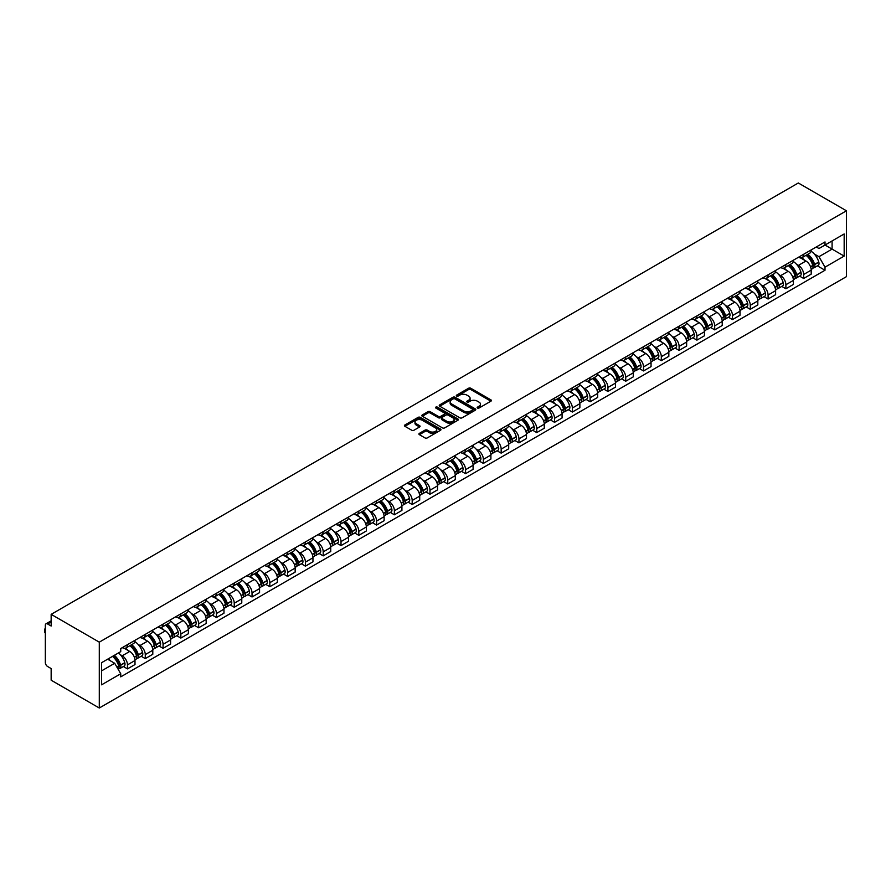 <?xml version="1.0" encoding="UTF-8"?>
<svg xmlns="http://www.w3.org/2000/svg" width="891" height="891" viewBox="0 0 891 891"><rect width="100%" height="100%" fill="white"/><g stroke="black" fill="none" stroke-linecap="round" stroke-linejoin="round"><path stroke-width="1.34" d="M477.465 408.045A1.114 0.635 0 0 0 479.035 408.045L490.93 401.173A1.582 0.913 0 0 0 491.398 400.527A1.582 0.913 0 0 0 490.93 399.881L470.782 388.253A1.582 0.913 0 0 0 468.543 388.253L456.637 395.114A1.114 0.635 0 0 0 458.208 396.027L459.745 395.136A5.068 2.929 0 0 1 466.917 395.136L468.599 396.105A5.068 2.929 0 0 1 470.08 398.177A5.068 2.929 0 0 1 468.599 400.237L467.051 401.128A1.114 0.635 0 0 0 468.621 402.03L470.158 401.15A5.068 2.929 0 0 1 477.331 401.15L479.002 402.119A5.068 2.929 0 0 1 480.494 404.18A5.068 2.929 0 0 1 479.002 406.251L477.465 407.142A1.114 0.635 0 0 0 477.465 408.045L477.465 407.142M419.383 433.371A1.582 0.913 0 0 0 418.926 434.017A1.582 0.913 0 0 0 419.383 434.663L425.04 437.926A1.582 0.913 0 0 0 427.279 437.926L440.488 430.297A1.582 0.913 0 0 0 440.956 429.651A1.582 0.913 0 0 0 440.488 429.005L420.34 417.367A1.582 0.913 0 0 0 418.102 417.367L404.882 424.996A1.582 0.913 0 0 0 404.425 425.642A1.582 0.913 0 0 0 404.882 426.288L411.72 430.23A1.582 0.913 0 0 0 413.959 430.23L419.605 426.967A1.582 0.913 0 0 0 420.073 426.321A1.582 0.913 0 0 0 419.605 425.675L416.22 423.726A4.232 2.45 0 0 1 414.983 421.989A4.232 2.45 0 0 1 417.601 419.728A4.232 2.45 0 0 1 422.211 420.262L435.476 427.925A4.232 2.45 0 0 1 436.724 429.651A4.232 2.45 0 0 1 434.106 431.912A4.232 2.45 0 0 1 429.484 431.378L427.279 430.108A1.582 0.913 0 0 0 425.04 430.108L419.383 433.371L419.383 434.663M99.291 642.155L51.155 614.356L798.314 182.989L846.45 210.788L99.291 642.155L99.291 708.011L846.45 276.644L846.45 210.788M459.856 417.823A1.582 0.913 0 0 0 462.095 417.823L475.315 410.194A1.582 0.913 0 0 0 475.772 409.548A1.582 0.913 0 0 0 475.315 408.902L455.156 397.263A1.582 0.913 0 0 0 452.918 397.263L439.709 404.893A1.582 0.913 0 0 0 439.241 405.539A1.582 0.913 0 0 0 439.709 406.185L459.856 417.823M436.289 408.29A1.114 0.635 0 0 1 437.414 408.446L437.414 407.12L457.896 418.959A1.582 0.913 0 0 1 458.364 419.605A1.582 0.913 0 0 1 457.896 420.251L444.687 427.88A1.582 0.913 0 0 1 442.448 427.88L422.301 416.242L422.301 414.95A1.582 0.913 0 0 0 421.833 415.596A1.582 0.913 0 0 0 422.301 416.242M422.301 414.95L427.947 411.687A1.582 0.913 0 0 1 430.186 411.687L438.361 416.398A1.582 0.913 0 0 0 440.6 416.398L444.353 414.237A1.582 0.913 0 0 0 444.821 413.591A1.582 0.913 0 0 0 444.353 412.945L435.844 408.033A1.114 0.635 0 0 1 437.414 407.12M51.155 614.356L51.155 626.017L47.624 623.978A3.23 1.86 -120 0 0 46.009 623.811A3.23 1.86 -120 0 0 45.341 625.293L45.341 662.57A3.23 1.86 -120 0 0 47.624 666.513L51.155 668.562L51.155 680.212L99.291 708.011M803.671 254.247A7.418 4.288 60 0 1 802.134 257.577L809.663 253.233A7.418 4.288 -120 0 0 811.2 249.903M796.532 264.282L798.425 265.384A7.418 4.288 60 0 1 803.671 274.473L811.2 270.118A7.418 4.288 -120 0 0 805.954 261.03L800.563 257.922M811.2 270.118L811.2 274.138L803.671 278.482L799.595 276.132M802.134 257.577A7.418 4.288 60 0 1 798.481 257.243M803.671 274.473L803.671 278.482M785.884 264.527A7.418 4.288 60 0 1 784.347 267.857L791.876 263.513A7.418 4.288 -120 0 0 793.402 260.172M781.797 286.401L785.884 288.762L793.413 284.418L793.413 280.398A7.418 4.288 -120 0 0 788.156 271.31L782.777 268.191M784.347 267.857A7.418 4.288 60 0 1 780.694 267.523M778.734 274.562L780.627 275.653A7.418 4.288 60 0 1 785.884 284.741L785.884 288.762M768.087 274.796A7.418 4.288 60 0 1 766.55 278.126L774.079 273.782A7.418 4.288 -120 0 0 775.615 270.452M763.999 296.681L768.087 299.031L775.615 294.687L775.615 290.666A7.418 4.288 -120 0 0 770.37 281.578L764.979 278.471M766.55 278.126A7.418 4.288 60 0 1 762.896 277.792M760.936 284.83L762.841 285.933A7.418 4.288 60 0 1 768.087 295.021L768.087 299.031M750.289 285.075A7.418 4.288 60 0 1 748.752 288.406L756.281 284.051A7.418 4.288 -120 0 0 757.818 280.721M746.201 306.95L750.289 309.311L757.818 304.956L757.818 300.946A7.418 4.288 -120 0 0 752.572 291.858L747.181 288.74M748.752 288.406A7.418 4.288 60 0 1 745.099 288.071M743.139 295.11L745.043 296.202A7.418 4.288 60 0 1 750.289 305.29L750.289 309.311M732.491 295.344A7.418 4.288 60 0 1 730.954 298.674L738.483 294.331A7.418 4.288 -120 0 0 740.02 291.001M728.415 317.218L732.491 319.579L740.02 315.236L740.02 311.215A7.418 4.288 -120 0 0 734.774 302.127L729.384 299.02M730.954 298.674A7.418 4.288 60 0 1 727.301 298.34M725.352 305.379L727.245 306.471A7.418 4.288 60 0 1 732.491 315.559L732.491 319.579M714.705 305.624A7.418 4.288 60 0 1 713.168 308.954L720.696 304.599A7.418 4.288 -120 0 0 722.233 301.269M710.617 327.498L714.705 329.859L722.233 325.505L722.233 321.495A7.418 4.288 -120 0 0 716.977 312.407L711.597 309.288M713.168 308.954A7.418 4.288 60 0 1 709.514 308.62M707.554 315.648L709.448 316.75A7.418 4.288 60 0 1 714.705 325.839L714.705 329.859M696.907 315.893A7.418 4.288 60 0 1 695.37 319.223L702.899 314.879A7.418 4.288 -120 0 0 704.436 311.549M692.819 337.767L696.907 340.128L704.436 335.784L704.436 331.764A7.418 4.288 -120 0 0 699.19 322.676L693.799 319.568M695.37 319.223A7.418 4.288 60 0 1 691.717 318.889M689.757 325.928L691.661 327.019A7.418 4.288 60 0 1 696.907 336.107L696.907 340.128M679.109 326.162A7.418 4.288 60 0 1 677.572 329.503L685.101 325.148A7.418 4.288 -120 0 0 686.638 321.818M675.033 348.047L679.109 350.397L686.638 346.053L686.638 342.033A7.418 4.288 -120 0 0 681.392 332.944L676.002 329.837M677.572 329.503A7.418 4.288 60 0 1 673.919 329.158M671.97 336.197L673.863 337.299A7.418 4.288 60 0 1 679.109 346.387L679.109 350.397M661.311 336.442A7.418 4.288 60 0 1 659.774 339.772L667.303 335.428A7.418 4.288 -120 0 0 668.84 332.098M657.235 358.316L661.311 360.677L668.84 356.333L668.84 352.313A7.418 4.288 -120 0 0 663.595 343.224L658.204 340.117M659.774 339.772A7.418 4.288 60 0 1 656.121 339.438M654.172 346.476L656.066 347.568A7.418 4.288 60 0 1 661.311 356.656L661.311 360.677M643.525 346.71A7.418 4.288 60 0 1 641.988 350.04L649.517 345.697A7.418 4.288 -120 0 0 651.054 342.367M639.437 368.596L643.525 370.946L651.054 366.602L651.054 362.581A7.418 4.288 -120 0 0 645.797 353.493L640.417 350.386M641.988 350.04A7.418 4.288 60 0 1 638.335 349.706M636.374 356.745L638.268 357.848A7.418 4.288 60 0 1 643.525 366.936L643.525 370.946M625.727 356.99A7.418 4.288 60 0 1 624.19 360.32L631.719 355.977A7.418 4.288 -120 0 0 633.256 352.636M621.64 378.864L625.727 381.225L633.256 376.882L633.256 372.861A7.418 4.288 -120 0 0 628.01 363.773L622.62 360.655M624.19 360.32A7.418 4.288 60 0 1 620.537 359.986M618.577 367.025L620.481 368.117A7.418 4.288 60 0 1 625.727 377.205L625.727 381.225M607.929 367.259A7.418 4.288 60 0 1 606.392 370.589L613.921 366.246A7.418 4.288 -120 0 0 615.458 362.915M603.853 389.144L607.929 391.494L615.458 387.151L615.458 383.13A7.418 4.288 -120 0 0 610.212 374.042L604.822 370.934M606.392 370.589A7.418 4.288 60 0 1 602.739 370.255M600.79 377.294L602.684 378.397A7.418 4.288 60 0 1 607.929 387.485L607.929 391.494M590.132 377.539A7.418 4.288 60 0 1 588.595 380.869L596.124 376.514A7.418 4.288 -120 0 0 597.661 373.184M586.055 399.413L590.132 401.774L597.661 397.419L597.661 393.41A7.418 4.288 -120 0 0 592.415 384.322L587.024 381.203M588.595 380.869A7.418 4.288 60 0 1 584.942 380.535M582.992 387.574L584.886 388.665A7.418 4.288 60 0 1 590.132 397.754L590.132 401.774M572.345 387.808A7.418 4.288 60 0 1 570.808 391.138L578.337 386.794A7.418 4.288 -120 0 0 579.874 383.464M568.258 409.693L572.345 412.043L579.874 407.699L579.874 403.679A7.418 4.288 -120 0 0 574.617 394.59L569.238 391.483M570.808 391.138A7.418 4.288 60 0 1 567.155 390.804M565.195 397.843L567.099 398.934A7.418 4.288 60 0 1 572.345 408.022L572.345 412.043M554.547 398.088A7.418 4.288 60 0 1 553.01 401.418L560.539 397.063A7.418 4.288 -120 0 0 562.076 393.733M550.46 419.962L554.547 422.323L562.076 417.968L562.076 413.959A7.418 4.288 -120 0 0 556.83 404.87L551.44 401.752M553.01 401.418A7.418 4.288 60 0 1 549.357 401.084M547.397 408.111L549.302 409.214A7.418 4.288 60 0 1 554.547 418.302L554.547 422.323M536.75 408.356A7.418 4.288 60 0 1 535.213 411.687L542.742 407.343A7.418 4.288 -120 0 0 544.278 404.013M532.673 430.23L536.75 432.592L544.278 428.248L544.278 424.227A7.418 4.288 -120 0 0 539.033 415.139L533.642 412.032M535.213 411.687A7.418 4.288 60 0 1 531.559 411.352M529.61 418.391L531.504 419.483A7.418 4.288 60 0 1 536.75 428.571L536.75 432.592M518.952 418.625A7.418 4.288 60 0 1 517.415 421.966L524.944 417.612A7.418 4.288 -120 0 0 526.481 414.282M514.875 440.51L518.952 442.86L526.481 438.517L526.481 434.507A7.418 4.288 -120 0 0 521.235 425.419L515.844 422.301M517.415 421.966A7.418 4.288 60 0 1 513.762 421.621M511.813 428.66L513.706 429.763A7.418 4.288 60 0 1 518.952 438.851L518.952 442.86M501.165 428.905A7.418 4.288 60 0 1 499.628 432.235L507.157 427.892A7.418 4.288 -120 0 0 508.694 424.561M497.078 450.779L501.165 453.14L508.694 448.797L508.694 444.776A7.418 4.288 -120 0 0 503.448 435.688L498.058 432.58M499.628 432.235A7.418 4.288 60 0 1 495.975 431.901M494.015 438.94L495.919 440.031A7.418 4.288 60 0 1 501.165 449.12L501.165 453.14M483.368 439.174A7.418 4.288 60 0 1 481.831 442.504L489.359 438.16A7.418 4.288 -120 0 0 490.896 434.83M479.28 461.059L483.368 463.409L490.896 459.065L490.896 455.045A7.418 4.288 -120 0 0 485.651 445.957L480.26 442.849M481.831 442.504A7.418 4.288 60 0 1 478.177 442.17M476.217 449.209L478.122 450.311A7.418 4.288 60 0 1 483.368 459.4L483.368 463.409M465.57 449.454A7.418 4.288 60 0 1 464.033 452.784L471.562 448.44A7.418 4.288 -120 0 0 473.099 445.11M461.493 471.328L465.57 473.689L473.099 469.345L473.099 465.325A7.418 4.288 -120 0 0 467.853 456.237L462.462 453.129M464.033 452.784A7.418 4.288 60 0 1 460.38 452.45M458.431 459.489L460.324 460.58A7.418 4.288 60 0 1 465.57 469.668L465.57 473.689M447.772 459.723A7.418 4.288 60 0 1 446.235 463.053L453.764 458.709A7.418 4.288 -120 0 0 455.301 455.379M443.696 481.608L447.772 483.958L455.301 479.614L455.301 475.594A7.418 4.288 -120 0 0 450.055 466.505L444.665 463.398M446.235 463.053A7.418 4.288 60 0 1 442.582 462.719M440.633 469.757L442.526 470.86A7.418 4.288 60 0 1 447.772 479.948L447.772 483.958M429.985 470.002A7.418 4.288 60 0 1 428.448 473.333L435.977 468.978A7.418 4.288 -120 0 0 437.514 465.648M425.898 491.877L429.985 494.238L437.514 489.883L437.514 485.873A7.418 4.288 -120 0 0 432.269 476.785L426.878 473.667M428.448 473.333A7.418 4.288 60 0 1 424.795 472.998M422.835 480.037L424.74 481.129A7.418 4.288 60 0 1 429.985 490.217L429.985 494.238M412.188 480.271A7.418 4.288 60 0 1 410.651 483.601L418.18 479.258A7.418 4.288 -120 0 0 419.717 475.928M408.1 502.156L412.188 504.506L419.717 500.163L419.717 496.142A7.418 4.288 -120 0 0 414.471 487.054L409.08 483.947M410.651 483.601A7.418 4.288 60 0 1 406.998 483.267M405.037 490.306L406.942 491.398A7.418 4.288 60 0 1 412.188 500.486L412.188 504.506M394.39 490.551A7.418 4.288 60 0 1 392.853 493.881L400.382 489.527A7.418 4.288 -120 0 0 401.919 486.196M390.314 512.425L394.39 514.786L401.919 510.432L401.919 506.422A7.418 4.288 -120 0 0 396.673 497.334L391.283 494.215M392.853 493.881A7.418 4.288 60 0 1 389.2 493.547M387.251 500.575L389.144 501.678A7.418 4.288 60 0 1 394.39 510.766L394.39 514.786M376.592 500.82A7.418 4.288 60 0 1 375.066 504.15L382.584 499.806A7.418 4.288 -120 0 0 384.121 496.476M372.516 522.694L376.592 525.055L384.121 520.712L384.121 516.691A7.418 4.288 -120 0 0 378.875 507.603L373.496 504.495M375.066 504.15A7.418 4.288 60 0 1 371.413 503.816M369.453 510.855L371.347 511.946A7.418 4.288 60 0 1 376.592 521.035L376.592 525.055M358.806 511.089A7.418 4.288 60 0 1 357.269 514.43L364.798 510.075A7.418 4.288 -120 0 0 366.335 506.745M354.718 532.974L358.806 535.335L366.335 530.98L366.335 526.971A7.418 4.288 -120 0 0 361.089 517.883L355.698 514.764M357.269 514.43A7.418 4.288 60 0 1 353.616 514.085M351.655 521.124L353.56 522.226A7.418 4.288 60 0 1 358.806 531.314L358.806 535.335M341.008 521.369A7.418 4.288 60 0 1 339.471 524.699L347 520.355A7.418 4.288 -120 0 0 348.537 517.025M336.921 543.243L341.008 545.604L348.537 541.26L348.537 537.24A7.418 4.288 -120 0 0 343.291 528.151L337.901 525.044M339.471 524.699A7.418 4.288 60 0 1 335.818 524.365M333.858 531.404L335.762 532.495A7.418 4.288 60 0 1 341.008 541.583L341.008 545.604M323.21 531.637A7.418 4.288 60 0 1 321.673 534.968L329.202 530.624A7.418 4.288 -120 0 0 330.739 527.294M319.134 553.523L323.21 555.873L330.739 551.529L330.739 547.508A7.418 4.288 -120 0 0 325.493 538.42L320.103 535.313M321.673 534.968A7.418 4.288 60 0 1 318.02 534.633M316.071 541.672L317.964 542.775A7.418 4.288 60 0 1 323.21 551.863L323.21 555.873M305.424 541.917A7.418 4.288 60 0 1 303.887 545.247L311.416 540.904A7.418 4.288 -120 0 0 312.941 537.574M301.336 563.791L305.424 566.153L312.953 561.809L312.953 557.788A7.418 4.288 -120 0 0 307.696 548.7L302.316 545.593M303.887 545.247A7.418 4.288 60 0 1 300.234 544.913M298.273 551.952L300.167 553.044A7.418 4.288 60 0 1 305.424 562.132L305.424 566.153M287.626 552.186A7.418 4.288 60 0 1 286.089 555.516L293.618 551.173A7.418 4.288 -120 0 0 295.155 547.842M283.538 574.071L287.626 576.421L295.155 572.078L295.155 568.057A7.418 4.288 -120 0 0 289.909 558.969L284.519 555.861M286.089 555.516A7.418 4.288 60 0 1 282.436 555.182M280.476 562.221L282.38 563.324A7.418 4.288 60 0 1 287.626 572.412L287.626 576.421M269.828 562.466A7.418 4.288 60 0 1 268.291 565.796L275.82 561.453A7.418 4.288 -120 0 0 277.357 558.111M265.741 584.34L269.828 586.701L277.357 582.346L277.357 578.337A7.418 4.288 -120 0 0 272.111 569.249L266.721 566.13M268.291 565.796A7.418 4.288 60 0 1 264.638 565.462M262.678 572.501L264.582 573.592A7.418 4.288 60 0 1 269.828 582.681L269.828 586.701M252.03 572.735A7.418 4.288 60 0 1 250.494 576.065L258.022 571.721A7.418 4.288 -120 0 0 259.559 568.391M247.954 594.62L252.03 596.97L259.559 592.626L259.559 588.606A7.418 4.288 -120 0 0 254.314 579.518L248.923 576.41M250.494 576.065A7.418 4.288 60 0 1 246.84 575.731M244.891 582.77L246.785 583.861A7.418 4.288 60 0 1 252.03 592.949L252.03 596.97M234.244 583.015A7.418 4.288 60 0 1 232.707 586.345L240.236 581.99A7.418 4.288 -120 0 0 241.773 578.66M230.156 604.889L234.244 607.25L241.773 602.895L241.773 598.886A7.418 4.288 -120 0 0 236.516 589.797L231.137 586.679M232.707 586.345A7.418 4.288 60 0 1 229.054 586.011M227.094 593.05L228.987 594.141A7.418 4.288 60 0 1 234.244 603.229L234.244 607.25M216.446 593.283A7.418 4.288 60 0 1 214.909 596.614L222.438 592.27A7.418 4.288 -120 0 0 223.975 588.94M212.359 615.158L216.446 617.519L223.975 613.175L223.975 609.154A7.418 4.288 -120 0 0 218.729 600.066L213.339 596.959M214.909 596.614A7.418 4.288 60 0 1 211.256 596.279M209.296 603.318L211.2 604.41A7.418 4.288 60 0 1 216.446 613.498L216.446 617.519M198.648 603.552A7.418 4.288 60 0 1 197.111 606.894L204.64 602.539A7.418 4.288 -120 0 0 206.177 599.209M194.572 625.437L198.648 627.799L206.177 623.444L206.177 619.434A7.418 4.288 -120 0 0 200.932 610.346L195.541 607.228M197.111 606.894A7.418 4.288 60 0 1 193.458 606.559M191.509 613.587L193.403 614.69A7.418 4.288 60 0 1 198.648 623.778L198.648 627.799M180.851 613.832A7.418 4.288 60 0 1 179.314 617.162L186.843 612.819A7.418 4.288 -120 0 0 188.38 609.489M176.774 635.706L180.851 638.067L188.38 633.724L188.38 629.703A7.418 4.288 -120 0 0 183.134 620.615L177.743 617.508M179.314 617.162A7.418 4.288 60 0 1 175.661 616.828M173.712 623.867L175.605 624.959A7.418 4.288 60 0 1 180.851 634.047L180.851 638.067M163.064 624.101A7.418 4.288 60 0 1 161.527 627.431L169.056 623.087A7.418 4.288 -120 0 0 170.593 619.757M158.977 645.986L163.064 648.336L170.593 643.993L170.593 639.972A7.418 4.288 -120 0 0 165.336 630.884L159.957 627.776M161.527 627.431A7.418 4.288 60 0 1 157.874 627.097M155.914 634.136L157.807 635.238A7.418 4.288 60 0 1 163.064 644.327L163.064 648.336M145.266 634.381A7.418 4.288 60 0 1 143.729 637.711L151.258 633.367A7.418 4.288 -120 0 0 152.795 630.037M141.179 656.255L145.266 658.616L152.795 654.272L152.795 650.252A7.418 4.288 -120 0 0 147.55 641.164L142.159 638.056M143.729 637.711A7.418 4.288 60 0 1 140.076 637.377M138.116 644.416L140.021 645.507A7.418 4.288 60 0 1 145.266 654.595L145.266 658.616M127.469 644.65A7.418 4.288 60 0 1 125.932 647.98L133.461 643.636A7.418 4.288 -120 0 0 134.998 640.306M123.392 666.535L127.469 668.885L134.998 664.541L134.998 660.521A7.418 4.288 -120 0 0 129.752 651.432L124.361 648.325M125.932 647.98A7.418 4.288 60 0 1 122.279 647.646M120.33 654.685L122.223 655.787A7.418 4.288 60 0 1 127.469 664.875L127.469 668.885M816.279 246.974L818.963 248.522L844.167 233.965L832.083 240.949L832.083 249.112L818.963 256.686L814.318 254.013M101.574 670.867L114.694 663.294L120.742 673.763L101.574 684.823L101.574 662.692L120.742 651.633L120.742 648.537L825.01 241.94L825.01 245.025L844.167 256.096L825.01 267.155L818.963 256.686M844.167 233.965L844.167 256.096M120.742 673.763L120.742 676.859L825.01 270.251L825.01 267.155M114.694 663.294L107.622 659.206M817.381 265.852L825.01 270.251M477.91 408.201L479.002 407.566A5.068 2.929 0 0 0 480.494 405.505L480.494 404.18M470.08 398.177L470.08 399.491A5.068 2.929 0 0 1 468.599 401.563L467.497 402.186M490.908 401.195L470.782 389.567A1.582 0.913 0 0 0 468.543 389.567L457.083 396.183M475.315 408.902L475.315 410.194L455.156 398.589A1.582 0.913 0 0 0 452.918 398.589L439.731 406.196L439.709 404.893M472.508 410.005A1.114 0.635 0 0 0 472.508 409.092L454.822 398.878A1.114 0.635 0 0 0 453.252 398.878L451.626 399.825A5.068 2.929 0 0 0 450.144 401.886A5.068 2.929 0 0 0 451.626 403.957L463.721 410.94A5.068 2.929 0 0 0 470.894 410.94L472.508 410.005L472.508 411.319A1.114 0.635 0 0 0 472.843 410.862L472.843 409.548M450.144 401.886L450.144 403.211A5.068 2.929 0 0 0 451.626 405.271L451.626 403.957M472.508 411.319L470.894 412.255A5.068 2.929 0 0 1 463.721 412.255L451.626 405.271M422.312 416.253L427.947 413.001L427.947 411.687M444.821 413.591L444.821 414.905A1.582 0.913 0 0 1 444.353 415.551L440.6 417.723A1.582 0.913 0 0 1 438.361 417.723L430.186 413.001A1.582 0.913 0 0 0 427.947 413.001M437.414 408.446L457.885 420.262M446.848 421.298A4.232 2.45 0 0 0 451.459 421.833A4.232 2.45 0 0 0 454.076 419.572A4.232 2.45 0 0 0 452.84 417.834L448.162 415.139A1.582 0.913 0 0 0 445.923 415.139L442.17 417.311A1.582 0.913 0 0 0 441.702 417.957A1.582 0.913 0 0 0 442.17 418.603L446.848 421.298L446.848 422.612A4.232 2.45 0 0 0 451.459 423.147A4.232 2.45 0 0 0 454.076 420.886L454.076 419.572M441.702 417.957L441.702 419.271A1.582 0.913 0 0 0 442.17 419.917L442.17 418.603M446.848 422.612L442.17 419.917M436.724 429.651L436.724 430.966A4.232 2.45 0 0 1 434.106 433.226A4.232 2.45 0 0 1 429.484 432.703L427.279 431.422A1.582 0.913 0 0 0 425.04 431.422L419.405 434.674M414.983 421.989L414.983 423.314A4.232 2.45 0 0 0 416.22 425.04L416.22 423.726M419.605 425.675L419.605 426.967L416.22 425.04M440.488 429.005L440.488 430.297L420.34 418.692A1.582 0.913 0 0 0 418.102 418.692L404.904 426.299L404.882 424.996M806.478 255.082A10.169 5.869 60 0 1 806.522 255.104A10.169 5.869 60 0 1 813.216 264.226L813.271 264.438A1.971 1.136 60 0 1 812.96 265.986A1.971 1.136 60 0 1 812.915 266.008M806.032 255.338A12.262 7.083 60 0 1 812.77 265.451L812.826 265.663A4.076 2.35 60 0 1 812.18 268.859L811.166 269.438M812.882 267.957A4.076 2.35 -120 0 0 814.006 267.801A4.076 2.35 -120 0 0 814.652 264.605L814.597 264.393A12.262 7.083 -120 0 0 807.859 254.28M811.044 251.206A12.262 7.083 60 0 1 818.751 261.987L818.818 262.199A4.076 2.35 60 0 1 818.172 265.395L814.006 267.801M801.844 257.722A12.262 7.083 60 0 1 804.406 260.139M810.365 260.161L811.935 261.063M788.68 265.351A10.169 5.869 60 0 1 788.735 265.384A10.169 5.869 60 0 1 795.418 274.495L795.474 274.706A1.971 1.136 60 0 1 795.162 276.266A1.971 1.136 60 0 1 795.117 276.288M788.234 265.607A12.262 7.083 60 0 1 794.972 275.72L795.028 275.932A4.076 2.35 60 0 1 794.393 279.128L793.38 279.718M795.084 278.226A4.076 2.35 -120 0 0 796.209 278.081A4.076 2.35 -120 0 0 796.855 274.885L796.799 274.673A12.262 7.083 -120 0 0 790.061 264.549M793.257 261.475A12.262 7.083 60 0 1 800.964 272.267L801.02 272.479A4.076 2.35 60 0 1 800.374 275.675L796.209 278.081M784.058 268.002A12.262 7.083 60 0 1 786.619 270.418M792.578 270.43L794.137 271.332M770.882 275.62A10.169 5.869 60 0 1 770.938 275.653A10.169 5.869 60 0 1 777.62 284.775L777.687 284.986A1.971 1.136 60 0 1 777.375 286.534A1.971 1.136 60 0 1 777.331 286.557M770.437 275.876A12.262 7.083 60 0 1 777.175 286L777.242 286.211A4.076 2.35 60 0 1 776.596 289.408L775.582 289.987M777.286 288.506A4.076 2.35 -120 0 0 778.422 288.35A4.076 2.35 -120 0 0 779.068 285.153L779.001 284.942A12.262 7.083 -120 0 0 772.263 274.829M775.46 271.755A12.262 7.083 60 0 1 783.167 282.536L783.222 282.748A4.076 2.35 60 0 1 782.588 285.944L778.422 288.35M766.26 278.27A12.262 7.083 60 0 1 768.822 280.687M774.78 280.71L776.339 281.612M753.095 285.9A10.169 5.869 60 0 1 753.14 285.933A10.169 5.869 60 0 1 759.834 295.044L759.889 295.255A1.971 1.136 60 0 1 759.577 296.814A1.971 1.136 60 0 1 759.533 296.837M752.65 286.156A12.262 7.083 60 0 1 759.388 296.269L759.444 296.48A4.076 2.35 60 0 1 758.798 299.677L757.784 300.267M759.5 298.775A4.076 2.35 -120 0 0 760.624 298.63A4.076 2.35 -120 0 0 761.27 295.422L761.204 295.222A12.262 7.083 -120 0 0 754.465 285.098M757.662 282.024A12.262 7.083 60 0 1 765.369 292.816L765.436 293.028A4.076 2.35 60 0 1 764.79 296.224L760.624 298.63M748.462 288.55A12.262 7.083 60 0 1 751.024 290.967M756.982 290.978L758.553 291.88M735.298 296.168A10.169 5.869 60 0 1 735.342 296.202A10.169 5.869 60 0 1 742.036 305.323L742.092 305.535A1.971 1.136 60 0 1 741.78 307.083A1.971 1.136 60 0 1 741.735 307.105M734.852 296.425A12.262 7.083 60 0 1 741.59 306.549L741.646 306.76A4.076 2.35 60 0 1 741 309.957L739.987 310.536M741.702 309.054A4.076 2.35 -120 0 0 742.827 308.899A4.076 2.35 -120 0 0 743.473 305.702L743.417 305.49A12.262 7.083 -120 0 0 736.679 295.378M739.864 292.304A12.262 7.083 60 0 1 747.571 303.085L747.638 303.296A4.076 2.35 60 0 1 746.992 306.493L742.827 308.899M730.665 298.819A12.262 7.083 60 0 1 733.226 301.236M739.185 301.247L740.755 302.16M717.5 306.448A10.169 5.869 60 0 1 717.556 306.471A10.169 5.869 60 0 1 724.238 315.592L724.294 315.804A1.971 1.136 60 0 1 723.982 317.352A1.971 1.136 60 0 1 723.938 317.385M717.055 306.704A12.262 7.083 60 0 1 723.793 316.817L723.848 317.029A4.076 2.35 60 0 1 723.214 320.225L722.2 320.816M723.904 319.323A4.076 2.35 -120 0 0 725.04 319.178A4.076 2.35 -120 0 0 725.675 315.971L725.619 315.759A12.262 7.083 -120 0 0 718.881 305.646M722.078 302.572A12.262 7.083 60 0 1 729.785 313.365L729.84 313.576A4.076 2.35 60 0 1 729.194 316.773L725.04 319.178M712.878 309.088A12.262 7.083 60 0 1 715.44 311.505M721.398 311.527L722.957 312.429M699.702 316.717A10.169 5.869 60 0 1 699.758 316.75A10.169 5.869 60 0 1 706.44 325.872L706.507 326.084A1.971 1.136 60 0 1 706.195 327.632A1.971 1.136 60 0 1 706.151 327.654M699.257 316.973A12.262 7.083 60 0 1 705.995 327.097L706.062 327.298A4.076 2.35 60 0 1 705.416 330.505L704.402 331.084M706.106 329.603A4.076 2.35 -120 0 0 707.242 329.447A4.076 2.35 -120 0 0 707.888 326.251L707.822 326.039A12.262 7.083 -120 0 0 701.083 315.926M704.28 312.852A12.262 7.083 60 0 1 711.987 323.633L712.043 323.845A4.076 2.35 60 0 1 711.408 327.042L707.242 329.447M695.08 319.368A12.262 7.083 60 0 1 697.642 321.785M703.6 321.796L705.16 322.698M681.916 326.997A10.169 5.869 60 0 1 681.96 327.019A10.169 5.869 60 0 1 688.654 336.141L688.71 336.353A1.971 1.136 60 0 1 688.398 337.901A1.971 1.136 60 0 1 688.353 337.923M681.47 327.253A12.262 7.083 60 0 1 688.208 337.366L688.264 337.578A4.076 2.35 60 0 1 687.618 340.774L686.605 341.364M688.32 339.872A4.076 2.35 -120 0 0 689.445 339.716A4.076 2.35 -120 0 0 690.091 336.52L690.024 336.308A12.262 7.083 -120 0 0 683.286 326.195M686.482 323.121A12.262 7.083 60 0 1 694.189 333.913L694.256 334.114A4.076 2.35 60 0 1 693.61 337.321L689.445 339.716M677.283 329.637A12.262 7.083 60 0 1 679.844 332.053M685.803 332.076L687.373 332.978M664.118 337.266A10.169 5.869 60 0 1 664.163 337.299A10.169 5.869 60 0 1 670.856 346.421L670.912 346.632A1.971 1.136 60 0 1 670.6 348.181A1.971 1.136 60 0 1 670.555 348.203M663.672 337.522A12.262 7.083 60 0 1 670.411 347.635L670.466 347.846A4.076 2.35 60 0 1 669.82 351.043L668.818 351.633M670.522 350.152A4.076 2.35 -120 0 0 671.647 349.996A4.076 2.35 -120 0 0 672.293 346.799L672.237 346.588A12.262 7.083 -120 0 0 665.499 336.475M668.684 333.401A12.262 7.083 60 0 1 676.403 344.182L676.458 344.394A4.076 2.35 60 0 1 675.812 347.59L671.647 349.996M659.485 339.916A12.262 7.083 60 0 1 662.046 342.333M668.016 342.344L669.575 343.247M646.32 347.546A10.169 5.869 60 0 1 646.376 347.568A10.169 5.869 60 0 1 653.058 356.69L653.114 356.901A1.971 1.136 60 0 1 652.802 358.449A1.971 1.136 60 0 1 652.758 358.472M645.875 347.802A12.262 7.083 60 0 1 652.613 357.915L652.669 358.126A4.076 2.35 60 0 1 652.034 361.323L651.02 361.902M652.724 360.421A4.076 2.35 -120 0 0 653.86 360.265A4.076 2.35 -120 0 0 654.495 357.068L654.44 356.857A12.262 7.083 -120 0 0 647.701 346.744M650.898 343.67A12.262 7.083 60 0 1 658.605 354.451L658.661 354.663A4.076 2.35 60 0 1 658.015 357.87L653.86 360.265M641.698 350.185A12.262 7.083 60 0 1 644.26 352.602M650.218 352.624L651.778 353.527M628.523 357.814A10.169 5.869 60 0 1 628.578 357.848A10.169 5.869 60 0 1 635.261 366.958L635.328 367.17A1.971 1.136 60 0 1 635.016 368.729A1.971 1.136 60 0 1 634.971 368.751M628.077 358.071A12.262 7.083 60 0 1 634.815 368.183L634.882 368.395A4.076 2.35 60 0 1 634.236 371.592L633.223 372.182M634.938 370.701A4.076 2.35 -120 0 0 636.063 370.545A4.076 2.35 -120 0 0 636.709 367.348L636.642 367.137A12.262 7.083 -120 0 0 629.904 357.013M633.1 353.939A12.262 7.083 60 0 1 640.807 364.731L640.863 364.942A4.076 2.35 60 0 1 640.228 368.139L636.063 370.545M623.9 360.465A12.262 7.083 60 0 1 626.462 362.882M632.421 362.893L633.98 363.795M610.736 368.083A10.169 5.869 60 0 1 610.78 368.117A10.169 5.869 60 0 1 617.474 377.238L617.53 377.45A1.971 1.136 60 0 1 617.218 378.998A1.971 1.136 60 0 1 617.173 379.02M610.29 368.339A12.262 7.083 60 0 1 617.029 378.463L617.084 378.675A4.076 2.35 60 0 1 616.438 381.871L615.425 382.451M617.14 380.969A4.076 2.35 -120 0 0 618.265 380.813A4.076 2.35 -120 0 0 618.911 377.617L618.844 377.405A12.262 7.083 -120 0 0 612.117 367.292M615.302 364.219A12.262 7.083 60 0 1 623.009 375L623.076 375.211A4.076 2.35 60 0 1 622.43 378.408L618.265 380.813M606.103 370.734A12.262 7.083 60 0 1 608.664 373.151M614.623 373.173L616.193 374.075M592.938 378.363A10.169 5.869 60 0 1 592.983 378.397A10.169 5.869 60 0 1 599.676 387.507L599.732 387.719A1.971 1.136 60 0 1 599.42 389.278A1.971 1.136 60 0 1 599.376 389.3M592.493 378.619A12.262 7.083 60 0 1 599.231 388.732L599.287 388.944A4.076 2.35 60 0 1 598.641 392.14L597.638 392.731M599.342 391.238A4.076 2.35 -120 0 0 600.467 391.093A4.076 2.35 -120 0 0 601.113 387.897L601.057 387.685A12.262 7.083 -120 0 0 594.319 377.561M597.516 374.487A12.262 7.083 60 0 1 605.223 385.28L605.279 385.491A4.076 2.35 60 0 1 604.633 388.688L600.467 391.093M588.305 381.014A12.262 7.083 60 0 1 590.867 383.431M596.836 383.442L598.396 384.344M575.14 388.632A10.169 5.869 60 0 1 575.196 388.665A10.169 5.869 60 0 1 581.879 397.787L581.934 397.999A1.971 1.136 60 0 1 581.623 399.547A1.971 1.136 60 0 1 581.578 399.569M574.695 388.888A12.262 7.083 60 0 1 581.433 399.012L581.5 399.224A4.076 2.35 60 0 1 580.854 402.42L579.841 402.999M581.545 401.518A4.076 2.35 -120 0 0 582.681 401.362A4.076 2.35 -120 0 0 583.315 398.166L583.26 397.954A12.262 7.083 -120 0 0 576.522 387.841M579.718 384.767A12.262 7.083 60 0 1 587.425 395.548L587.481 395.76A4.076 2.35 60 0 1 586.835 398.956L582.681 401.362M570.518 391.283A12.262 7.083 60 0 1 573.08 393.699M579.039 393.722L580.598 394.624M557.343 398.912A10.169 5.869 60 0 1 557.398 398.934A10.169 5.869 60 0 1 564.081 408.056L564.148 408.267A1.971 1.136 60 0 1 563.836 409.815A1.971 1.136 60 0 1 563.791 409.849M556.897 399.168A12.262 7.083 60 0 1 563.635 409.281L563.702 409.492A4.076 2.35 60 0 1 563.056 412.689L562.043 413.279M563.758 411.787A4.076 2.35 -120 0 0 564.883 411.642A4.076 2.35 -120 0 0 565.529 408.434L565.462 408.223A12.262 7.083 -120 0 0 558.724 398.11M561.92 395.036A12.262 7.083 60 0 1 569.627 405.828L569.683 406.04A4.076 2.35 60 0 1 569.048 409.236L564.883 411.642M552.721 401.551A12.262 7.083 60 0 1 555.282 403.968M561.241 403.991L562.8 404.893M539.556 409.181A10.169 5.869 60 0 1 539.601 409.214A10.169 5.869 60 0 1 546.294 418.336L546.35 418.547A1.971 1.136 60 0 1 546.038 420.095A1.971 1.136 60 0 1 545.994 420.118M539.111 409.437A12.262 7.083 60 0 1 545.849 419.561L545.905 419.761A4.076 2.35 60 0 1 545.259 422.969L544.245 423.548M545.96 422.067A4.076 2.35 -120 0 0 547.085 421.911A4.076 2.35 -120 0 0 547.731 418.714L547.675 418.503A12.262 7.083 -120 0 0 540.937 408.39M544.123 405.316A12.262 7.083 60 0 1 551.83 416.097L551.897 416.309A4.076 2.35 60 0 1 551.251 419.505L547.085 421.911M534.923 411.831A12.262 7.083 60 0 1 537.485 414.248M543.443 414.259L545.014 415.161M521.758 419.461A10.169 5.869 60 0 1 521.803 419.483A10.169 5.869 60 0 1 528.497 428.604L528.552 428.816A1.971 1.136 60 0 1 528.24 430.364A1.971 1.136 60 0 1 528.196 430.398M521.313 419.717A12.262 7.083 60 0 1 528.051 429.83L528.107 430.041A4.076 2.35 60 0 1 527.472 433.238L526.458 433.828M528.163 432.335A4.076 2.35 -120 0 0 529.287 432.18A4.076 2.35 -120 0 0 529.933 428.983L529.878 428.771A12.262 7.083 -120 0 0 523.14 418.659M526.336 415.585A12.262 7.083 60 0 1 534.043 426.377L534.099 426.577A4.076 2.35 60 0 1 533.453 429.785L529.287 432.18M517.136 422.1A12.262 7.083 60 0 1 519.687 424.517M525.657 424.539L527.216 425.441M503.961 429.729A10.169 5.869 60 0 1 504.016 429.763A10.169 5.869 60 0 1 510.699 438.884L510.766 439.096A1.971 1.136 60 0 1 510.443 440.644A1.971 1.136 60 0 1 510.398 440.666M503.515 429.985A12.262 7.083 60 0 1 510.253 440.098L510.32 440.31A4.076 2.35 60 0 1 509.674 443.518L508.661 444.097M510.365 442.615A4.076 2.35 -120 0 0 511.501 442.459A4.076 2.35 -120 0 0 512.136 439.263L512.08 439.051A12.262 7.083 -120 0 0 505.342 428.939M508.538 425.865A12.262 7.083 60 0 1 516.245 436.646L516.301 436.857A4.076 2.35 60 0 1 515.655 440.054L511.501 442.459M499.339 432.38A12.262 7.083 60 0 1 501.9 434.797M507.859 434.808L509.418 435.71M486.163 440.009A10.169 5.869 60 0 1 486.219 440.031A10.169 5.869 60 0 1 492.901 449.153L492.968 449.365A1.971 1.136 60 0 1 492.656 450.913A1.971 1.136 60 0 1 492.612 450.935M485.718 440.265A12.262 7.083 60 0 1 492.456 450.378L492.523 450.59A4.076 2.35 60 0 1 491.877 453.786L490.863 454.365M492.578 452.884A4.076 2.35 -120 0 0 493.703 452.728A4.076 2.35 -120 0 0 494.349 449.532L494.282 449.32A12.262 7.083 -120 0 0 487.544 439.207M490.741 436.133A12.262 7.083 60 0 1 498.448 446.914L498.515 447.126A4.076 2.35 60 0 1 497.869 450.334L493.703 452.728M481.541 442.649A12.262 7.083 60 0 1 484.103 445.066M490.061 445.088L491.62 445.99M468.376 450.278A10.169 5.869 60 0 1 468.421 450.311A10.169 5.869 60 0 1 475.115 459.433L475.17 459.633A1.971 1.136 60 0 1 474.858 461.193A1.971 1.136 60 0 1 474.814 461.215M467.931 450.534A12.262 7.083 60 0 1 474.669 460.647L474.725 460.859A4.076 2.35 60 0 1 474.079 464.055L473.065 464.645M474.78 463.164A4.076 2.35 -120 0 0 475.905 463.008A4.076 2.35 -120 0 0 476.551 459.812L476.496 459.6A12.262 7.083 -120 0 0 469.757 449.476M472.943 446.402A12.262 7.083 60 0 1 480.65 457.194L480.717 457.406A4.076 2.35 60 0 1 480.071 460.602L475.905 463.008M463.743 452.929A12.262 7.083 60 0 1 466.305 455.346M472.263 455.357L473.834 456.259M450.579 460.547A10.169 5.869 60 0 1 450.634 460.58A10.169 5.869 60 0 1 457.317 469.702L457.373 469.913A1.971 1.136 60 0 1 457.061 471.462A1.971 1.136 60 0 1 457.016 471.484M450.133 460.814A12.262 7.083 60 0 1 456.871 470.927L456.927 471.139A4.076 2.35 60 0 1 456.292 474.335L455.279 474.914M456.983 473.433A4.076 2.35 -120 0 0 458.108 473.277A4.076 2.35 -120 0 0 458.754 470.08L458.698 469.869A12.262 7.083 -120 0 0 451.96 459.756M455.156 456.682A12.262 7.083 60 0 1 462.863 467.463L462.919 467.675A4.076 2.35 60 0 1 462.273 470.871L458.108 473.277M445.957 463.197A12.262 7.083 60 0 1 448.507 465.614M454.477 465.637L456.036 466.539M432.781 470.827A10.169 5.869 60 0 1 432.837 470.86A10.169 5.869 60 0 1 439.519 479.971L439.586 480.182A1.971 1.136 60 0 1 439.274 481.741A1.971 1.136 60 0 1 439.23 481.764M432.335 471.083A12.262 7.083 60 0 1 439.074 481.196L439.14 481.407A4.076 2.35 60 0 1 438.495 484.604L437.481 485.194M439.185 483.702A4.076 2.35 -120 0 0 440.321 483.557A4.076 2.35 -120 0 0 440.956 480.36L440.9 480.149A12.262 7.083 -120 0 0 434.162 470.025M437.358 466.951A12.262 7.083 60 0 1 445.066 477.743L445.121 477.955A4.076 2.35 60 0 1 444.486 481.151L440.321 483.557M428.159 473.477A12.262 7.083 60 0 1 430.721 475.894M436.679 475.905L438.238 476.808M414.983 481.095A10.169 5.869 60 0 1 415.039 481.129A10.169 5.869 60 0 1 421.721 490.25L421.788 490.462A1.971 1.136 60 0 1 421.476 492.01A1.971 1.136 60 0 1 421.432 492.032M414.549 481.352A12.262 7.083 60 0 1 421.276 491.476L421.343 491.687A4.076 2.35 60 0 1 420.697 494.884L419.683 495.463M421.398 493.982A4.076 2.35 -120 0 0 422.523 493.826A4.076 2.35 -120 0 0 423.169 490.629L423.102 490.418A12.262 7.083 -120 0 0 416.364 480.305M419.561 477.231A12.262 7.083 60 0 1 427.268 488.012L427.335 488.223A4.076 2.35 60 0 1 426.689 491.42L422.523 493.826M410.361 483.746A12.262 7.083 60 0 1 412.923 486.163M418.881 486.185L420.441 487.087M397.197 491.375A10.169 5.869 60 0 1 397.241 491.398A10.169 5.869 60 0 1 403.935 500.519L403.991 500.731A1.971 1.136 60 0 1 403.679 502.29A1.971 1.136 60 0 1 403.634 502.312M396.751 491.632A12.262 7.083 60 0 1 403.489 501.744L403.545 501.956A4.076 2.35 60 0 1 402.899 505.152L401.886 505.743M403.601 504.25A4.076 2.35 -120 0 0 404.726 504.106A4.076 2.35 -120 0 0 405.372 500.898L405.316 500.697A12.262 7.083 -120 0 0 398.578 490.573M401.763 487.5A12.262 7.083 60 0 1 409.47 498.292L409.537 498.503A4.076 2.35 60 0 1 408.891 501.7L404.726 504.106M392.563 494.015A12.262 7.083 60 0 1 395.125 496.432M401.084 496.454L402.654 497.356M379.399 501.644A10.169 5.869 60 0 1 379.455 501.678A10.169 5.869 60 0 1 386.137 510.799L386.193 511.011A1.971 1.136 60 0 1 385.881 512.559A1.971 1.136 60 0 1 385.836 512.581M378.953 501.9A12.262 7.083 60 0 1 385.692 512.024L385.747 512.225A4.076 2.35 60 0 1 385.112 515.432L384.099 516.012M385.803 514.53A4.076 2.35 -120 0 0 386.928 514.374A4.076 2.35 -120 0 0 387.574 511.178L387.518 510.966A12.262 7.083 -120 0 0 380.78 500.853M383.976 497.779A12.262 7.083 60 0 1 391.684 508.561L391.739 508.772A4.076 2.35 60 0 1 391.093 511.969L386.928 514.374M374.777 504.295A12.262 7.083 60 0 1 377.327 506.712M383.297 506.723L384.856 507.625M361.601 511.924A10.169 5.869 60 0 1 361.657 511.946A10.169 5.869 60 0 1 368.339 521.068L368.406 521.28A1.971 1.136 60 0 1 368.094 522.828A1.971 1.136 60 0 1 368.05 522.861M361.156 512.18A12.262 7.083 60 0 1 367.894 522.293L367.961 522.505A4.076 2.35 60 0 1 367.315 525.701L366.301 526.291M368.005 524.799A4.076 2.35 -120 0 0 369.141 524.643A4.076 2.35 -120 0 0 369.776 521.447L369.72 521.235A12.262 7.083 -120 0 0 362.982 511.122M366.179 508.048A12.262 7.083 60 0 1 373.886 518.84L373.942 519.041A4.076 2.35 60 0 1 373.307 522.249L369.141 524.643M356.979 514.564A12.262 7.083 60 0 1 359.541 516.98M365.499 517.003L367.059 517.905M343.803 522.193A10.169 5.869 60 0 1 343.859 522.226A10.169 5.869 60 0 1 350.542 531.348L350.608 531.559A1.971 1.136 60 0 1 350.297 533.108A1.971 1.136 60 0 1 350.252 533.13M343.369 522.449A12.262 7.083 60 0 1 350.107 532.562L350.163 532.773A4.076 2.35 60 0 1 349.517 535.981L348.504 536.56M350.219 535.079A4.076 2.35 -120 0 0 351.344 534.923A4.076 2.35 -120 0 0 351.99 531.727L351.923 531.515A12.262 7.083 -120 0 0 345.185 521.402M348.381 518.328A12.262 7.083 60 0 1 356.088 529.109L356.155 529.321A4.076 2.35 60 0 1 355.509 532.517L351.344 534.923M339.181 524.844A12.262 7.083 60 0 1 341.743 527.26M347.702 527.272L349.272 528.174M326.017 532.473A10.169 5.869 60 0 1 326.061 532.495A10.169 5.869 60 0 1 332.755 541.617L332.811 541.828A1.971 1.136 60 0 1 332.499 543.376A1.971 1.136 60 0 1 332.454 543.399M325.571 532.729A12.262 7.083 60 0 1 332.31 542.842L332.365 543.053A4.076 2.35 60 0 1 331.719 546.25L330.706 546.829M332.421 545.348A4.076 2.35 -120 0 0 333.546 545.192A4.076 2.35 -120 0 0 334.192 541.995L334.136 541.784A12.262 7.083 -120 0 0 327.398 531.671M330.583 528.597A12.262 7.083 60 0 1 338.29 539.378L338.357 539.59A4.076 2.35 60 0 1 337.711 542.797L333.546 545.192M321.384 535.112A12.262 7.083 60 0 1 323.945 537.529M329.904 537.551L331.474 538.454M308.219 542.742A10.169 5.869 60 0 1 308.275 542.775A10.169 5.869 60 0 1 314.957 551.897L315.013 552.097A1.971 1.136 60 0 1 314.701 553.656A1.971 1.136 60 0 1 314.657 553.679M307.774 542.998A12.262 7.083 60 0 1 314.512 553.111L314.568 553.322A4.076 2.35 60 0 1 313.933 556.519L312.919 557.109M314.623 555.628A4.076 2.35 -120 0 0 315.748 555.472A4.076 2.35 -120 0 0 316.394 552.275L316.338 552.064A12.262 7.083 -120 0 0 309.6 541.94M312.797 538.877A12.262 7.083 60 0 1 320.504 549.658L320.56 549.87A4.076 2.35 60 0 1 319.914 553.066L315.748 555.472M303.597 545.392A12.262 7.083 60 0 1 306.159 547.809M312.117 547.82L313.677 548.722M290.421 553.021A10.169 5.869 60 0 1 290.477 553.044A10.169 5.869 60 0 1 297.16 562.165L297.226 562.377A1.971 1.136 60 0 1 296.915 563.925A1.971 1.136 60 0 1 296.87 563.947M289.976 553.278A12.262 7.083 60 0 1 296.714 563.39L296.781 563.602A4.076 2.35 60 0 1 296.135 566.799L295.121 567.378M296.826 565.896A4.076 2.35 -120 0 0 297.962 565.74A4.076 2.35 -120 0 0 298.608 562.544L298.541 562.332A12.262 7.083 -120 0 0 291.803 552.22M294.999 549.146A12.262 7.083 60 0 1 302.706 559.927L302.762 560.138A4.076 2.35 60 0 1 302.127 563.335L297.962 565.74M285.799 555.661A12.262 7.083 60 0 1 288.361 558.078M294.32 558.1L295.879 559.002M272.635 563.29A10.169 5.869 60 0 1 272.679 563.324A10.169 5.869 60 0 1 279.373 572.434L279.429 572.646A1.971 1.136 60 0 1 279.117 574.205A1.971 1.136 60 0 1 279.072 574.227M272.189 563.546A12.262 7.083 60 0 1 278.928 573.659L278.983 573.871A4.076 2.35 60 0 1 278.337 577.067L277.324 577.658M279.039 576.165A4.076 2.35 -120 0 0 280.164 576.02A4.076 2.35 -120 0 0 280.81 572.824L280.743 572.612A12.262 7.083 -120 0 0 274.005 562.488M277.201 559.414A12.262 7.083 60 0 1 284.908 570.207L284.975 570.418A4.076 2.35 60 0 1 284.329 573.615L280.164 576.02M268.002 565.941A12.262 7.083 60 0 1 270.563 568.358M276.522 568.369L278.092 569.271M254.837 573.559A10.169 5.869 60 0 1 254.882 573.592A10.169 5.869 60 0 1 261.575 582.714L261.631 582.926A1.971 1.136 60 0 1 261.319 584.474A1.971 1.136 60 0 1 261.275 584.496M254.392 573.815A12.262 7.083 60 0 1 261.13 583.939L261.186 584.151A4.076 2.35 60 0 1 260.54 587.347L259.526 587.926M261.241 586.445A4.076 2.35 -120 0 0 262.366 586.289A4.076 2.35 -120 0 0 263.012 583.093L262.956 582.881A12.262 7.083 -120 0 0 256.218 572.768M259.404 569.694A12.262 7.083 60 0 1 267.111 580.475L267.177 580.687A4.076 2.35 60 0 1 266.532 583.883L262.366 586.289M250.204 576.21A12.262 7.083 60 0 1 252.766 578.627M258.724 578.649L260.295 579.551M237.039 583.839A10.169 5.869 60 0 1 237.095 583.861A10.169 5.869 60 0 1 243.778 592.983L243.833 593.194A1.971 1.136 60 0 1 243.521 594.754A1.971 1.136 60 0 1 243.477 594.776M236.594 584.095A12.262 7.083 60 0 1 243.332 594.208L243.388 594.42A4.076 2.35 60 0 1 242.753 597.616L241.739 598.206M243.443 596.714A4.076 2.35 -120 0 0 244.579 596.569A4.076 2.35 -120 0 0 245.214 593.361L245.159 593.161A12.262 7.083 -120 0 0 238.42 583.037M241.617 579.963A12.262 7.083 60 0 1 249.324 590.755L249.38 590.967A4.076 2.35 60 0 1 248.734 594.163L244.579 596.569M232.417 586.478A12.262 7.083 60 0 1 234.979 588.895M240.938 588.918L242.497 589.82M219.242 594.108A10.169 5.869 60 0 1 219.297 594.141A10.169 5.869 60 0 1 225.98 603.263L226.047 603.474A1.971 1.136 60 0 1 225.735 605.022A1.971 1.136 60 0 1 225.69 605.045M218.796 594.364A12.262 7.083 60 0 1 225.534 604.488L225.601 604.699A4.076 2.35 60 0 1 224.955 607.896L223.942 608.475M225.646 606.994A4.076 2.35 -120 0 0 226.782 606.838A4.076 2.35 -120 0 0 227.428 603.641L227.361 603.43A12.262 7.083 -120 0 0 220.623 593.317M223.819 590.243A12.262 7.083 60 0 1 231.526 601.024L231.582 601.236A4.076 2.35 60 0 1 230.947 604.432L226.782 606.838M214.62 596.758A12.262 7.083 60 0 1 217.181 599.175M223.14 599.186L224.699 600.088M201.455 604.388A10.169 5.869 60 0 1 201.5 604.41A10.169 5.869 60 0 1 208.193 613.531L208.249 613.743A1.971 1.136 60 0 1 207.937 615.291A1.971 1.136 60 0 1 207.893 615.325M201.01 604.644A12.262 7.083 60 0 1 207.748 614.757L207.803 614.968A4.076 2.35 60 0 1 207.157 618.165L206.144 618.755M207.859 617.263A4.076 2.35 -120 0 0 208.984 617.118A4.076 2.35 -120 0 0 209.63 613.91L209.563 613.699A12.262 7.083 -120 0 0 202.825 603.586M206.021 600.512A12.262 7.083 60 0 1 213.729 611.304L213.795 611.516A4.076 2.35 60 0 1 213.149 614.712L208.984 617.118M196.822 607.027A12.262 7.083 60 0 1 199.384 609.444M205.342 609.466L206.912 610.368M183.657 614.656A10.169 5.869 60 0 1 183.702 614.69A10.169 5.869 60 0 1 190.396 623.811L190.451 624.023A1.971 1.136 60 0 1 190.139 625.571A1.971 1.136 60 0 1 190.095 625.593M183.212 614.913A12.262 7.083 60 0 1 189.95 625.025L190.006 625.237A4.076 2.35 60 0 1 189.36 628.445L188.357 629.024M190.061 627.542A4.076 2.35 -120 0 0 191.186 627.387A4.076 2.35 -120 0 0 191.832 624.19L191.777 623.978A12.262 7.083 -120 0 0 185.038 613.866M188.224 610.792A12.262 7.083 60 0 1 195.942 621.573L195.998 621.784A4.076 2.35 60 0 1 195.352 624.981L191.186 627.387M179.024 617.307A12.262 7.083 60 0 1 181.586 619.724M187.556 619.735L189.115 620.637M165.86 624.936A10.169 5.869 60 0 1 165.915 624.959A10.169 5.869 60 0 1 172.598 634.08L172.654 634.292A1.971 1.136 60 0 1 172.342 635.84A1.971 1.136 60 0 1 172.297 635.862M165.414 625.192A12.262 7.083 60 0 1 172.152 635.305L172.208 635.517A4.076 2.35 60 0 1 171.573 638.713L170.56 639.304M172.264 637.811A4.076 2.35 -120 0 0 173.4 637.655A4.076 2.35 -120 0 0 174.035 634.459L173.979 634.247A12.262 7.083 -120 0 0 167.241 624.134M170.437 621.06A12.262 7.083 60 0 1 178.144 631.853L178.2 632.053A4.076 2.35 60 0 1 177.554 635.261L173.4 637.655M161.238 627.576A12.262 7.083 60 0 1 163.799 629.993M169.758 630.015L171.317 630.917M148.062 635.205A10.169 5.869 60 0 1 148.118 635.238A10.169 5.869 60 0 1 154.8 644.36L154.867 644.561A1.971 1.136 60 0 1 154.555 646.12A1.971 1.136 60 0 1 154.511 646.142M147.616 635.461A12.262 7.083 60 0 1 154.355 645.574L154.421 645.786A4.076 2.35 60 0 1 153.775 648.982L152.762 649.572M154.477 648.091A4.076 2.35 -120 0 0 155.602 647.935A4.076 2.35 -120 0 0 156.248 644.739L156.181 644.527A12.262 7.083 -120 0 0 149.443 634.414M152.639 631.34A12.262 7.083 60 0 1 160.347 642.121L160.402 642.333A4.076 2.35 60 0 1 159.767 645.529L155.602 647.935M143.44 637.856A12.262 7.083 60 0 1 146.001 640.273M151.96 640.284L153.519 641.186M130.275 645.485A10.169 5.869 60 0 1 130.32 645.507A10.169 5.869 60 0 1 137.014 654.629L137.069 654.84A1.971 1.136 60 0 1 136.757 656.389A1.971 1.136 60 0 1 136.713 656.411M129.83 645.741A12.262 7.083 60 0 1 136.568 655.854L136.624 656.066A4.076 2.35 60 0 1 135.978 659.262L134.964 659.841M136.679 658.36A4.076 2.35 -120 0 0 137.804 658.204A4.076 2.35 -120 0 0 138.45 655.008L138.383 654.796A12.262 7.083 -120 0 0 131.656 644.683M134.842 641.609A12.262 7.083 60 0 1 142.549 652.39L142.616 652.602A4.076 2.35 60 0 1 141.97 655.798L137.804 658.204M125.642 648.125A12.262 7.083 60 0 1 128.204 650.541M134.162 650.564L135.733 651.466M113.023 656.088A10.169 5.869 60 0 1 119.216 664.898L119.271 665.109A1.971 1.136 60 0 1 118.96 666.668A1.971 1.136 60 0 1 118.915 666.691M112.511 656.389A12.262 7.083 60 0 1 118.77 666.123L118.826 666.334A4.076 2.35 60 0 1 118.269 669.486M118.882 668.629A4.076 2.35 -120 0 0 120.007 668.484A4.076 2.35 -120 0 0 120.653 665.287L120.597 665.076A12.262 7.083 -120 0 0 114.338 655.331M118.492 652.925A12.262 7.083 60 0 1 124.762 662.67L124.818 662.882A4.076 2.35 60 0 1 124.172 666.078L120.007 668.484M45.341 633.178A4.845 2.796 180 0 1 44.55 631.641L44.55 629.937A4.845 2.796 180 0 1 45.341 628.4M108.346 658.794A12.262 7.083 60 0 1 110.406 660.821M116.376 660.832L117.935 661.735M45.341 631.463A4.845 2.796 180 0 1 44.55 629.937M145.266 654.595L152.795 650.252M163.064 644.327L170.593 639.972M180.851 634.047L188.38 629.703M198.648 623.778L206.177 619.434M216.446 613.498L223.975 609.154M234.244 603.229L241.773 598.886M252.03 592.949L259.559 588.606M269.828 582.681L277.357 578.337M287.626 572.412L295.155 568.057M305.424 562.132L312.953 557.788M323.21 551.863L330.739 547.508M341.008 541.583L348.537 537.24M358.806 531.314L366.335 526.971M376.592 521.035L384.121 516.691M394.39 510.766L401.919 506.422M412.188 500.486L419.717 496.142M429.985 490.217L437.514 485.873M447.772 479.948L455.301 475.594M465.57 469.668L473.099 465.325M483.368 459.4L490.896 455.045M501.165 449.12L508.694 444.776M518.952 438.851L526.481 434.507M536.75 428.571L544.278 424.227M554.547 418.302L562.076 413.959M572.345 408.022L579.874 403.679M590.132 397.754L597.661 393.41M607.929 387.485L615.458 383.13M625.727 377.205L633.256 372.861M643.525 366.936L651.054 362.581M661.311 356.656L668.84 352.313M679.109 346.387L686.638 342.033M696.907 336.107L704.436 331.764M714.705 325.839L722.233 321.495M732.491 315.559L740.02 311.215M750.289 305.29L757.818 300.946M768.087 295.021L775.615 290.666M785.884 284.741L793.413 280.398M127.469 664.875L134.998 660.521M122.223 655.787L129.752 651.432M140.021 645.507L147.55 641.164M157.807 635.238L165.336 630.884M175.605 624.959L183.134 620.615M193.403 614.69L200.932 610.346M211.2 604.41L218.729 600.066M228.987 594.141L236.516 589.797M246.785 583.861L254.314 579.518M264.582 573.592L272.111 569.249M282.38 563.324L289.909 558.969M300.167 553.044L307.696 548.7M317.964 542.775L325.493 538.42M335.762 532.495L343.291 528.151M353.56 522.226L361.089 517.883M371.347 511.946L378.875 507.603M389.144 501.678L396.673 497.334M406.942 491.398L414.471 487.054M424.74 481.129L432.269 476.785M442.526 470.86L450.055 466.505M460.324 460.58L467.853 456.237M478.122 450.311L485.651 445.957M495.919 440.031L503.448 435.688M513.706 429.763L521.235 425.419M531.504 419.483L539.033 415.139M549.302 409.214L556.83 404.87M567.099 398.934L574.617 394.59M584.886 388.665L592.415 384.322M602.684 378.397L610.212 374.042M620.481 368.117L628.01 363.773M638.268 357.848L645.797 353.493M656.066 347.568L663.595 343.224M673.863 337.299L681.392 332.944M691.661 327.019L699.19 322.676M709.448 316.75L716.977 312.407M727.245 306.471L734.774 302.127M745.043 296.202L752.572 291.858M762.841 285.933L770.37 281.578M780.627 275.653L788.156 271.31M798.425 265.384L805.954 261.03M51.155 621.929L47.624 623.978M479.002 407.566L479.002 406.251M467.051 402.03L467.051 401.128M468.599 401.563L468.599 400.237M456.637 396.027L456.637 395.114M468.543 389.567L468.543 388.253M470.782 389.567L470.782 388.253M490.93 401.173L490.93 399.881M452.918 398.589L452.918 397.263M455.156 398.589L455.156 397.263M463.721 412.255L463.721 410.94M470.894 412.255L470.894 410.94M430.186 413.001L430.186 411.687M438.361 417.723L438.361 416.398M440.6 417.723L440.6 416.398M444.353 415.551L444.353 414.237M457.896 420.251L457.896 418.959M425.04 431.422L425.04 430.108M427.279 431.422L427.279 430.108M429.484 432.703L429.484 431.378M418.102 418.692L418.102 417.367M420.34 418.692L420.34 417.367M810.598 266.944L812.826 265.663M814.652 264.605L818.818 262.199M814.597 264.393L818.751 261.987M812.759 265.429L813.372 265.084M810.52 266.743L812.77 265.451M792.801 277.224L795.028 275.932M796.855 274.885L801.02 272.479M796.799 274.673L800.964 272.267M792.723 277.023L795.574 275.352M775.003 287.492L777.242 286.211M779.068 285.153L783.222 282.748M779.001 284.942L783.167 282.536M777.175 285.978L777.776 285.632M774.936 287.292L777.175 286M757.216 297.772L759.444 296.48M761.27 295.422L765.436 293.028M761.204 295.222L765.369 292.816M759.377 296.257L759.99 295.901M757.138 297.572L759.388 296.269M739.419 308.041L741.646 306.76M743.473 305.702L747.638 303.296M743.417 305.49L747.571 303.085M741.579 306.526L742.192 306.181M739.341 307.84L741.59 306.549M721.621 318.321L723.848 317.029M725.675 315.971L729.84 313.576M725.619 315.759L729.785 313.365M721.543 318.109L724.394 316.45M703.823 328.59L706.062 327.298M707.888 326.251L712.043 323.845M707.822 326.039L711.987 323.633M705.995 327.075L706.596 326.73M703.756 328.389L705.995 327.097M686.037 338.858L688.264 337.578M690.091 336.52L694.256 334.114M690.024 336.308L694.189 333.913M685.959 338.658L688.81 336.998M668.239 349.138L670.466 347.846M672.293 346.799L676.458 344.394M672.237 346.588L676.403 344.182M670.4 347.624L671.012 347.278M668.161 348.938L670.411 347.635M650.441 359.407L652.669 358.126M654.495 357.068L658.661 354.663M654.44 356.857L658.605 354.451M650.374 359.207L653.214 357.547M632.655 369.687L634.882 368.395M636.709 367.348L640.863 364.942M636.642 367.137L640.807 364.731M634.815 368.172L635.417 367.816M632.577 369.487L634.815 368.183M614.857 379.956L617.084 378.675M618.911 377.617L623.076 375.211M618.844 377.405L623.009 375M614.779 379.755L617.63 378.096M597.059 390.236L599.287 388.944M601.113 387.897L605.279 385.491M601.057 387.685L605.223 385.28M599.22 388.721L599.832 388.365M596.981 390.035L599.231 388.732M579.261 400.505L581.5 399.224M583.315 398.166L587.481 395.76M583.26 397.954L587.425 395.548M579.195 400.304L582.035 398.645M561.475 410.784L563.702 409.492M565.529 408.434L569.683 406.04M565.462 408.223L569.627 405.828M563.635 409.27L564.237 408.913M561.397 410.573L563.635 409.281M543.677 421.053L545.905 419.761M547.731 418.714L551.897 416.309M547.675 418.503L551.83 416.097M543.599 420.853L546.45 419.193M525.879 431.333L528.107 430.041M529.933 428.983L534.099 426.577M529.878 428.771L534.043 426.377M528.051 429.818L528.653 429.462M525.801 431.121L528.051 429.83M508.082 441.602L510.32 440.31M512.136 439.263L516.301 436.857M512.08 439.051L516.245 436.646M508.015 441.401L510.855 439.742M490.295 451.871L492.523 450.59M494.349 449.532L498.515 447.126M494.282 449.32L498.448 446.914M492.456 450.367L493.068 450.011M490.217 451.67L492.456 450.378M472.497 462.151L474.725 460.859M476.551 459.812L480.717 457.406M476.496 459.6L480.65 457.194M472.419 461.95L475.271 460.291M454.7 472.419L456.927 471.139M458.754 470.08L462.919 467.675M458.698 469.869L462.863 467.463M456.871 470.905L457.473 470.559M454.622 472.219L456.871 470.927M436.902 482.699L439.14 481.407M440.956 480.36L445.121 477.955M440.9 480.149L445.066 477.743M436.835 482.499L439.675 480.828M419.115 492.968L421.343 491.687M423.169 490.629L427.335 488.223M423.102 490.418L427.268 488.012M421.276 491.453L421.889 491.108M419.037 492.768L421.276 491.476M401.318 503.248L403.545 501.956M405.372 500.898L409.537 498.503M405.316 500.697L409.47 498.292M403.478 501.733L404.091 501.377M401.24 503.047L403.489 501.744M383.52 513.517L385.747 512.225M387.574 511.178L391.739 508.772M387.518 510.966L391.684 508.561M385.692 512.002L386.293 511.657M383.442 513.316L385.692 512.024M365.722 523.797L367.961 522.505M369.776 521.447L373.942 519.041M369.72 521.235L373.886 518.84M365.655 523.585L368.495 521.926M347.935 534.065L350.163 532.773M351.99 531.727L356.155 529.321M351.923 531.515L356.088 529.109M347.858 533.865L350.709 532.205M330.138 544.334L332.365 543.053M334.192 541.995L338.357 539.59M334.136 541.784L338.29 539.378M330.06 544.134L332.911 542.474M312.34 554.614L314.568 553.322M316.394 552.275L320.56 549.87M316.338 552.064L320.504 549.658M312.262 554.414L315.113 552.754M294.542 564.883L296.781 563.602M298.608 562.544L302.762 560.138M298.541 562.332L302.706 559.927M294.475 564.682L297.316 563.023M276.756 575.163L278.983 573.871M280.81 572.824L284.975 570.418M280.743 572.612L284.908 570.207M276.678 574.962L279.529 573.292M258.958 585.432L261.186 584.151M263.012 583.093L267.177 580.687M262.956 582.881L267.111 580.475M258.88 585.231L261.731 583.572M241.16 595.711L243.388 594.42M245.214 593.361L249.38 590.967M245.159 593.161L249.324 590.755M241.082 595.511L243.934 593.84M223.363 605.98L225.601 604.699M227.428 603.641L231.582 601.236M227.361 603.43L231.526 601.024M223.296 605.78L226.136 604.12M205.576 616.26L207.803 614.968M209.63 613.91L213.795 611.516M209.563 613.699L213.729 611.304M207.737 614.745L208.349 614.389M205.498 616.049L207.748 614.757M187.778 626.529L190.006 625.237M191.832 624.19L195.998 621.784M191.777 623.978L195.942 621.573M187.7 626.328L190.551 624.669M169.981 636.798L172.208 635.517M174.035 634.459L178.2 632.053M173.979 634.247L178.144 631.853M169.914 636.597L172.754 634.938M152.183 647.078L154.421 645.786M156.248 644.739L160.402 642.333M156.181 644.527L160.347 642.121M152.116 646.877L154.956 645.218M134.396 657.346L136.624 656.066M138.45 655.008L142.616 652.602M138.383 654.796L142.549 652.39M134.318 657.146L137.169 655.486M117.044 667.37L118.826 666.334M120.653 665.287L124.818 662.882M120.597 665.076L124.762 662.67M116.944 667.181L119.372 665.755M46.009 623.811L51.155 620.838"/></g></svg>
